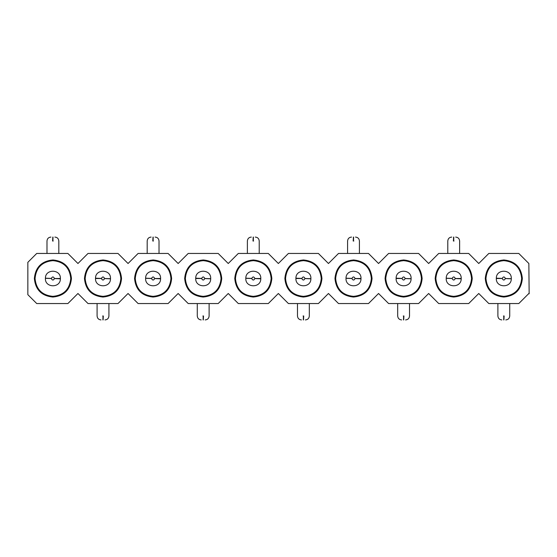 <?xml version="1.0" encoding="UTF-8"?>
<svg xmlns="http://www.w3.org/2000/svg" width="557" height="557" viewBox="0 0 557 557"><rect width="100%" height="100%" fill="white"/><g stroke="black" fill="none" stroke-linecap="round" stroke-linejoin="round"><path stroke-width="0.84" d="M27.85 294.674L27.85 262.326L36.727 253.449L67.891 253.449L77.952 263.51L88.013 253.449L117.993 253.449L128.054 263.51L138.108 253.449L168.096 253.449L178.149 263.51L188.21 253.449L218.191 253.449L228.252 263.51L238.312 253.449L268.293 253.449L278.354 263.51L288.415 253.449L318.395 253.449L328.456 263.51L338.517 253.449L368.497 253.449L378.551 263.51L388.612 253.449L418.592 253.449L428.653 263.51L438.714 253.449L468.695 253.449L478.755 263.51L488.816 253.449L518.797 253.449L528.851 263.503L529.15 293.783L528.858 293.49L518.797 303.551L488.816 303.551L478.755 293.49L468.695 303.551L438.714 303.551L428.653 293.49L418.592 303.551L388.612 303.551L378.551 293.49L368.497 303.551L338.517 303.551L328.456 293.49L318.395 303.551L288.415 303.551L278.354 293.49L268.293 303.551L238.312 303.551L228.252 293.49L218.191 303.551L188.21 303.551L178.149 293.49L168.096 303.551L138.108 303.551L128.054 293.49L117.993 303.551L88.013 303.551L77.952 293.49L67.891 303.551L36.727 303.551L27.85 294.674M522.348 278.5C521.248 289.765 515.065 295.941 503.807 297.041C492.541 295.941 486.365 289.765 485.265 278.5C486.365 267.235 492.541 261.059 503.807 259.959C515.065 261.059 521.248 267.235 522.348 278.5M472.245 278.5C471.145 289.765 464.97 295.941 453.704 297.041C442.446 295.941 436.263 289.765 435.163 278.5C436.263 267.235 442.446 261.059 453.704 259.959C464.97 261.059 471.145 267.235 472.245 278.5M422.143 278.5C421.05 289.765 414.868 295.941 403.602 297.041C392.344 295.941 386.161 289.765 385.061 278.5C386.161 267.235 392.344 261.059 403.602 259.959C414.868 261.059 421.05 267.235 422.143 278.5M372.048 278.5C370.948 289.765 364.765 295.941 353.507 297.041C342.242 295.941 336.059 289.765 334.966 278.5C336.059 267.235 342.242 261.059 353.507 259.959C364.765 261.059 370.948 267.235 372.048 278.5M321.946 278.5C320.846 289.765 314.663 295.941 303.405 297.041C292.14 295.941 285.964 289.765 284.864 278.5C285.964 267.235 292.14 261.059 303.405 259.959C314.663 261.059 320.846 267.235 321.946 278.5M271.844 278.5C270.744 289.765 264.568 295.941 253.303 297.041C242.044 295.941 235.862 289.765 234.762 278.5C235.862 267.235 242.044 261.059 253.303 259.959C264.568 261.059 270.744 267.235 271.844 278.5M221.742 278.5C220.642 289.765 214.466 295.941 203.201 297.041C191.942 295.941 185.76 289.765 184.659 278.5C185.76 267.235 191.942 261.059 203.201 259.959C214.466 261.059 220.642 267.235 221.742 278.5M171.64 278.5C170.546 289.765 164.364 295.941 153.098 297.041C141.84 295.941 135.657 289.765 134.557 278.5C135.657 267.235 141.84 261.059 153.098 259.959C164.364 261.059 170.546 267.235 171.64 278.5M121.544 278.5C120.444 289.765 114.262 295.941 103.003 297.041C91.738 295.941 85.562 289.765 84.462 278.5C85.562 267.235 91.738 261.059 103.003 259.959C114.262 261.059 120.444 267.235 121.544 278.5M71.442 278.5C70.342 289.765 64.159 295.941 52.901 297.041C41.636 295.941 35.46 289.765 34.36 278.5C35.46 267.235 41.636 261.059 52.901 259.959C64.159 261.059 70.342 267.235 71.442 278.5M504.12 315.979L503.911 319.92L504.12 315.979L503.493 315.979M503.702 319.92L503.807 315.979M511.298 278.813L505.38 278.563C504.287 280.54 503.236 280.519 502.226 278.5L496.308 278.5C495.841 287.969 511.375 288.296 511.298 278.813L511.298 278.5C511.772 269.031 496.238 268.704 496.315 278.187L502.226 278.437C503.319 276.46 504.377 276.481 505.387 278.5L511.298 278.702M485.955 278.5C487.013 289.341 492.966 295.294 503.807 296.352C514.647 295.294 520.6 289.341 521.658 278.5C520.6 267.659 514.647 261.706 503.807 260.648C492.966 261.706 487.013 267.659 485.955 278.5M403.916 315.979L403.707 319.92L403.916 315.979L403.296 315.979M403.498 319.92L403.602 315.979M411.094 278.813L405.183 278.563C404.09 280.54 403.038 280.519 402.029 278.5L396.111 278.5C395.637 287.969 411.17 288.296 411.094 278.813L411.101 278.5C411.574 269.031 396.041 268.704 396.118 278.187L402.029 278.437C403.122 276.46 404.173 276.481 405.183 278.5L411.101 278.702M385.757 278.5C386.809 289.341 392.762 295.294 403.602 296.352C414.45 295.294 420.396 289.341 421.454 278.5C420.396 267.659 414.45 261.706 403.602 260.648C392.762 261.706 386.809 267.659 385.757 278.5M303.718 315.979L303.509 319.92L303.718 315.979L303.092 315.979M303.3 319.92L303.405 315.979M310.89 278.813L304.978 278.563C303.885 280.54 302.834 280.519 301.824 278.5L295.906 278.5C295.44 287.969 310.973 288.296 310.89 278.813L310.897 278.5C311.37 269.031 295.837 268.704 295.913 278.187L301.824 278.437C302.917 276.46 303.969 276.481 304.978 278.5L310.897 278.702M285.553 278.5C286.611 289.341 292.564 295.294 303.405 296.352C314.245 295.294 320.198 289.341 321.257 278.5C320.198 267.659 314.245 261.706 303.405 260.648C292.564 261.706 286.611 267.659 285.553 278.5M203.514 315.979L203.305 319.92L203.514 315.979L202.894 315.979M203.096 319.92L203.201 315.979M210.692 278.813L204.781 278.563C203.688 280.54 202.637 280.519 201.627 278.5L195.709 278.5C195.235 287.969 210.769 288.296 210.692 278.813L210.699 278.5C211.166 269.031 195.632 268.704 195.716 278.187L201.627 278.437C202.72 276.46 203.771 276.481 204.781 278.5L210.692 278.702M185.349 278.5C186.407 289.341 192.36 295.294 203.201 296.352C214.048 295.294 219.994 289.341 221.052 278.5C219.994 267.659 214.048 261.706 203.201 260.648C192.36 261.706 186.407 267.659 185.349 278.5M103.31 315.979L103.108 319.92L103.31 315.979L102.69 315.979M102.899 319.92L103.003 315.979M110.488 278.813L104.577 278.563C103.484 280.54 102.432 280.519 101.423 278.5L95.505 278.5C95.031 287.969 110.565 288.296 110.488 278.813L110.495 278.5C110.968 269.031 95.435 268.704 95.512 278.187L101.423 278.437C102.516 276.46 103.567 276.481 104.577 278.5L110.495 278.702M85.151 278.5C86.21 289.341 92.156 295.294 103.003 296.352C113.844 295.294 119.797 289.341 120.855 278.5C119.797 267.659 113.844 261.706 103.003 260.648C92.156 261.706 86.21 267.659 85.151 278.5M453.391 241.021L453.6 237.08L453.391 241.021L454.018 241.021M453.809 237.08L453.704 241.021M446.22 278.187L452.131 278.437C453.224 276.46 454.275 276.481 455.285 278.5L461.203 278.5C461.669 269.031 446.136 268.704 446.22 278.187L446.213 278.5C445.739 287.969 461.273 288.296 461.196 278.813L455.285 278.563C454.192 280.54 453.14 280.519 452.131 278.5L446.213 278.298M471.556 278.5C470.498 267.659 464.545 261.706 453.704 260.648C442.864 261.706 436.911 267.659 435.853 278.5C436.911 289.341 442.864 295.294 453.704 296.352C464.545 295.294 470.498 289.341 471.556 278.5M353.194 241.021L353.403 237.08L353.194 241.021L353.813 241.021M353.604 237.08L353.507 241.021M346.015 278.187L351.927 278.437C353.02 276.46 354.071 276.481 355.081 278.5L360.999 278.5C361.472 269.031 345.939 268.704 346.015 278.187L346.008 278.5C345.535 287.969 361.068 288.296 360.992 278.813L355.081 278.563C353.987 280.54 352.936 280.519 351.927 278.5L346.008 278.298M371.352 278.5C370.294 267.659 364.348 261.706 353.507 260.648C342.659 261.706 336.713 267.659 335.655 278.5C336.713 289.341 342.659 295.294 353.507 296.352C364.348 295.294 370.294 289.341 371.352 278.5M252.989 241.021L253.198 237.08L252.989 241.021L253.616 241.021M253.407 237.08L253.303 241.021M245.811 278.187L251.729 278.437C252.822 276.46 253.874 276.481 254.883 278.5L260.801 278.5C261.268 269.031 245.734 268.704 245.811 278.187L245.804 278.5C245.338 287.969 260.871 288.296 260.794 278.813L254.876 278.563C253.783 280.54 252.732 280.519 251.722 278.5L245.811 278.298M271.155 278.5C270.096 267.659 264.143 261.706 253.303 260.648C242.462 261.706 236.509 267.659 235.451 278.5C236.509 289.341 242.462 295.294 253.303 296.352C264.143 295.294 270.096 289.341 271.155 278.5M152.792 241.021L153.001 237.08L152.792 241.021L153.412 241.021M153.203 237.08L153.098 241.021M145.614 278.187L151.525 278.437C152.618 276.46 153.669 276.481 154.679 278.5L160.597 278.5C161.07 269.031 145.537 268.704 145.614 278.187L145.607 278.5C145.133 287.969 160.667 288.296 160.59 278.813L154.679 278.563C153.586 280.54 152.534 280.519 151.525 278.5L145.607 278.298M170.95 278.5C169.892 267.659 163.946 261.706 153.098 260.648C142.258 261.706 136.312 267.659 135.254 278.5C136.312 289.341 142.258 295.294 153.098 296.352C163.946 295.294 169.892 289.341 170.95 278.5M52.588 241.021L52.797 237.08L52.588 241.021L53.214 241.021M53.006 237.08L52.901 241.021M45.409 278.187L51.321 278.437C52.414 276.46 53.465 276.481 54.482 278.5L60.393 278.5C60.866 269.031 45.333 268.704 45.409 278.187L45.402 278.5C44.936 287.969 60.469 288.296 60.386 278.813L54.475 278.563C53.381 280.54 52.33 280.519 51.321 278.5L45.409 278.298M70.753 278.5C69.695 267.659 63.742 261.706 52.901 260.648C42.06 261.706 36.108 267.659 35.049 278.5C36.108 289.341 42.06 295.294 52.901 296.352C63.742 295.294 69.695 289.341 70.753 278.5M509.725 303.551L509.725 315.979C509.488 318.374 508.179 319.69 505.777 319.92M497.888 303.551L497.888 315.979C498.118 318.374 499.434 319.69 501.836 319.92M409.52 303.551L409.52 315.979C409.291 318.374 407.975 319.69 405.58 319.92M397.684 303.551L397.684 315.979C397.921 318.374 399.237 319.69 401.632 319.92M309.323 303.551L309.323 315.979C309.086 318.374 307.77 319.69 305.375 319.92M297.487 303.551L297.487 315.979C297.717 318.374 299.032 319.69 301.434 319.92M209.119 303.551L209.119 315.979C208.889 318.374 207.573 319.69 205.178 319.92M197.282 303.551L197.282 315.979C197.519 318.374 198.835 319.69 201.23 319.92M108.921 303.551L108.921 315.979C108.685 318.374 107.369 319.69 104.974 319.92M97.085 303.551L97.085 315.979C97.315 318.374 98.631 319.69 101.026 319.92M447.786 253.449L447.786 241.021C448.023 238.626 449.332 237.31 451.734 237.08M459.622 253.449L459.622 241.021C459.393 238.626 458.077 237.31 455.675 237.08M347.589 253.449L347.589 241.021C347.819 238.626 349.135 237.31 351.53 237.08M359.418 253.449L359.418 241.021C359.188 238.626 357.873 237.31 355.477 237.08M247.385 253.449L247.385 241.021C247.614 238.626 248.93 237.31 251.332 237.08M259.221 253.449L259.221 241.021C258.991 238.626 257.675 237.31 255.273 237.08M147.187 253.449L147.187 241.021C147.417 238.626 148.733 237.31 151.128 237.08M159.017 253.449L159.017 241.021C158.787 238.626 157.471 237.31 155.076 237.08M46.983 253.449L46.983 241.021C47.213 238.626 48.529 237.31 50.931 237.08M58.819 253.449L58.819 241.021C58.582 238.626 57.274 237.31 54.871 237.08"/></g></svg>
